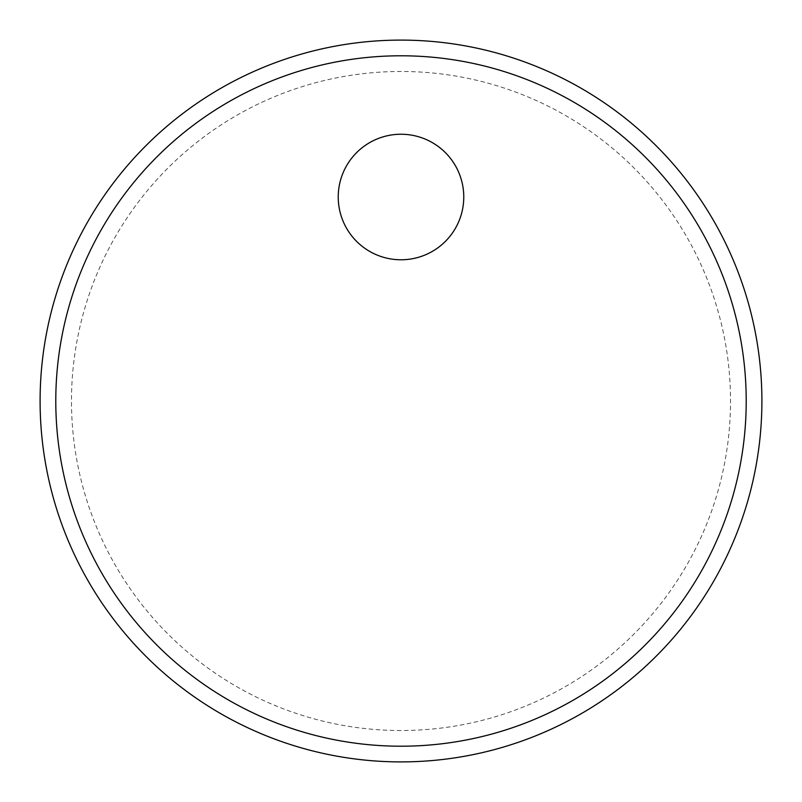 <?xml version="1.0" encoding="UTF-8"?>
<svg xmlns="http://www.w3.org/2000/svg" width="802" height="802" viewBox="0 0 802 802"><rect width="100%" height="100%" fill="white"/><g stroke="black" fill="none" stroke-linecap="round" stroke-linejoin="round"><path stroke-width="0.6" stroke-dasharray="4.01 3.01" d="M401 55.789A345.211 345.211 0 0 0 55.789 401A345.211 345.211 0 0 0 401 746.211A345.211 345.211 0 0 0 746.211 401A345.211 345.211 0 0 0 401 55.789A345.211 345.211 0 0 0 55.789 401A345.211 345.211 0 0 0 401 746.211A345.211 345.211 0 0 0 746.211 401A345.211 345.211 0 0 0 401 55.789A345.211 345.211 0 0 1 746.211 401A345.211 345.211 0 0 1 401 746.211M401 134.245A62.767 62.767 0 0 0 338.233 197.011A62.767 62.767 0 0 0 401 259.778A62.767 62.767 0 0 0 463.767 197.011A62.767 62.767 0 0 0 401 134.245M401 761.9A360.9 360.9 0 0 0 761.9 401A360.9 360.9 0 0 0 401 40.1A360.9 360.9 0 0 0 40.1 401A360.9 360.9 0 0 0 401 761.9M401 730.522A329.522 329.522 0 0 1 71.478 401A329.522 329.522 0 0 1 401 71.478A329.522 329.522 0 0 1 730.522 401A329.522 329.522 0 0 1 401 730.522"/><path stroke-width="1.2" d="M401 40.1A360.9 360.9 0 0 1 761.9 401A360.9 360.9 0 0 1 401 761.9A360.9 360.9 0 0 1 40.1 401A360.9 360.9 0 0 1 401 40.1A360.9 360.9 0 0 0 40.1 401A360.9 360.9 0 0 0 401 761.9M401 134.245A62.767 62.767 0 0 0 338.233 197.011A62.767 62.767 0 0 0 401 259.778A62.767 62.767 0 0 0 463.767 197.011A62.767 62.767 0 0 0 401 134.245M401 746.211A345.211 345.211 0 0 0 746.211 401A345.211 345.211 0 0 0 401 55.789A345.211 345.211 0 0 0 55.789 401A345.211 345.211 0 0 0 401 746.211"/></g></svg>
